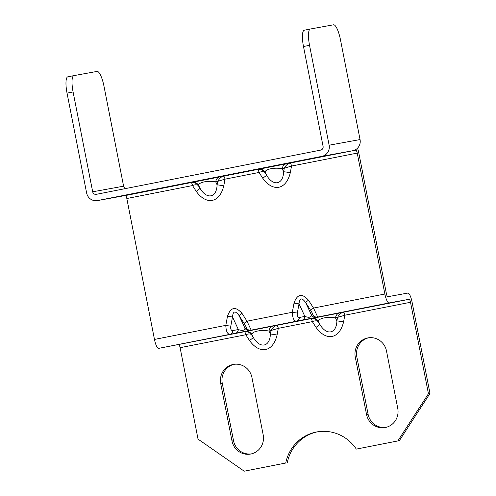 <?xml version="1.0" encoding="UTF-8"?>
<svg xmlns="http://www.w3.org/2000/svg" width="496" height="496" viewBox="0 0 496 496"><rect width="100%" height="100%" fill="white"/><g stroke="black" fill="none" stroke-linecap="round" stroke-linejoin="round"><path stroke-width="0.74" d="M357.529 148.168A9.542 2.356 -101.2 0 1 358.769 152.824L386.415 293.731A3.181 0.787 -101.2 0 0 387.804 296.713L407.898 293.055A9.542 2.356 78.8 0 1 412.052 301.996L429.995 393.433L399.367 440.64L397.823 440.925L428.445 393.719L410.508 302.275A3.181 0.787 78.8 0 0 409.119 299.293L389.025 302.951A9.542 2.356 -101.2 0 1 384.871 294.01L313.534 308.072L317.688 317.012A4.768 4.724 -102.5 0 1 312.759 314.836L311.5 315.115C311.128 317.421 308.921 317.855 304.879 316.423L299.02 303.825C299.584 297.774 301.791 297.333 305.641 302.523L310.682 310.366C312.325 313.007 313.019 314.495 312.759 314.836M389.025 302.951L316.429 317.297A4.768 4.724 -102.5 0 1 311.5 315.115L305.641 302.523A4.768 0.459 147.3 0 1 308.5 300.229L313.534 308.072A4.768 0.459 147.3 0 0 310.682 310.366M272.905 326.12L245.334 331.557A6.361 6.299 -102.5 0 1 251.906 334.459L251.447 334.564C250.12 333.703 248.236 333.758 245.799 334.744C245.377 332.853 244.919 331.861 244.41 331.762C247.058 331.254 249.401 332.19 251.447 334.564L253.282 337.423C260.022 349.035 269.979 347.064 270.382 334.056L271.002 330.708C272.521 327.645 274.493 325.86 276.904 325.357C277.413 325.457 277.878 326.449 278.293 328.34L269.006 331.092C261.789 329.437 251.825 331.402 251.906 334.459L253.282 337.423A6.361 0.614 147.3 0 1 249.482 340.479C259.749 354.77 272.955 352.148 277.053 335.048A6.361 0.57 10.5 0 0 270.382 334.056L269.006 331.092A6.361 5.115 -100.8 0 1 272.905 326.12L310.936 318.649C313.577 318.147 315.921 319.077 317.973 321.451C316.64 320.59 314.755 320.652 312.319 321.631C311.897 319.74 311.438 318.748 310.936 318.649L311.854 318.444A6.361 6.299 -102.5 0 1 318.432 321.346L319.808 324.31C326.542 335.922 336.499 333.951 336.902 320.943L337.522 317.595C339.041 314.532 341.012 312.747 343.424 312.244C343.933 312.344 344.398 313.336 344.813 315.227L335.525 317.979C328.309 316.324 318.345 318.289 318.432 321.346L317.973 321.451L319.808 324.31A6.361 0.614 147.3 0 1 316.002 327.366C326.269 341.657 339.475 339.035 343.573 321.935A6.361 0.57 10.5 0 0 336.902 320.943L335.525 317.979A6.361 5.115 -100.8 0 1 339.425 313.013L311.854 318.444M316.429 317.297L301.952 320.149A4.768 3.832 -100.8 0 0 304.879 316.423L299.404 317.471C297.625 317.533 296.93 316.045 297.327 313.001L299.02 303.825A4.768 0.428 10.5 0 1 294.023 303.081C297.247 293.942 302.076 292.987 308.5 300.229M249.91 330.404L235.433 333.262A4.768 3.832 -100.8 0 0 238.353 329.536L232.884 330.584C231.099 330.646 230.411 329.152 230.807 326.114L232.5 316.938C233.064 310.88 235.271 310.446 239.122 315.636L244.156 323.479C245.805 326.12 246.5 327.608 246.233 327.949L244.981 328.228C244.602 330.534 242.395 330.968 238.353 329.536L232.5 316.938A4.768 0.428 10.5 0 1 227.497 316.194C230.727 307.055 235.55 306.1 241.98 313.342A4.768 0.459 147.3 0 0 239.122 315.636L244.981 328.228A4.768 4.724 -102.5 0 0 249.91 330.404L251.168 330.125A4.768 4.724 -102.5 0 1 246.233 327.949M235.433 333.262L158.621 348.372L245.334 331.557M397.823 440.925L356.32 449.103A40.393 39.141 -100.3 0 0 316.851 431.929A40.393 39.141 -100.3 0 0 285.721 463.022L244.218 471.2L198.04 439.134L180.104 347.69A3.181 0.787 78.8 0 0 178.715 344.714M397.742 408.326A16.411 15.903 79.7 0 1 385.076 427.552A16.411 15.903 79.7 0 1 366.538 414.476L355.285 357.12A16.411 15.903 79.7 0 1 367.945 337.894A16.411 15.903 79.7 0 1 386.489 350.963L397.742 408.326M263.19 434.849L251.931 377.487A16.411 15.903 79.7 0 0 233.393 364.417A16.411 15.903 79.7 0 0 220.726 383.637L231.985 441A16.411 15.903 79.7 0 0 250.523 454.069A16.411 15.903 79.7 0 0 263.19 434.849M285.721 463.022L244.218 471.2M317.626 431.793A40.393 39.141 -100.3 0 0 287.271 462.737M356.32 449.103L399.367 440.64M429.995 393.433L428.445 393.719M251.292 453.914A16.411 15.903 79.7 0 1 233.529 440.721L222.276 383.358A16.411 15.903 79.7 0 1 234.168 364.3M385.845 427.391A16.411 15.903 79.7 0 1 368.082 414.197L356.829 356.835A16.411 15.903 79.7 0 1 368.72 337.776M158.621 348.372A9.542 2.356 -101.2 0 1 154.467 339.431L126.821 198.518L192.516 185.572C192.095 183.687 191.636 182.689 191.127 182.59C193.775 182.088 196.118 183.018 198.164 185.392C196.838 184.531 194.953 184.593 192.516 185.572L196.199 191.307C206.466 205.598 219.672 202.976 223.77 185.876A6.361 0.57 10.5 0 0 217.099 184.884L217.719 181.536C219.238 178.473 221.21 176.688 223.622 176.185C224.13 176.285 224.595 177.277 225.01 179.168L215.723 181.92C208.506 180.265 198.543 182.23 198.623 185.287L198.164 185.392L200.006 188.251C206.739 199.863 216.696 197.892 217.099 184.884L215.723 181.92A6.361 5.115 -100.8 0 1 219.623 176.954L192.051 182.385A6.361 6.299 -102.5 0 1 198.623 185.287L200.006 188.251A6.361 0.614 147.3 0 1 196.199 191.307M232.884 330.584A4.768 3.832 -100.8 0 1 229.958 334.31C227.422 334.217 226.04 331.235 225.804 325.37L154.467 339.431M262.719 178.194C272.986 192.485 286.198 189.869 290.29 172.763A6.361 0.57 10.5 0 0 283.619 171.771L284.239 168.423C285.758 165.36 287.73 163.575 290.148 163.072C290.65 163.172 291.115 164.164 291.53 166.055L282.243 168.807C275.026 167.152 265.062 169.117 265.149 172.18L266.526 175.138C273.259 186.75 283.216 184.779 283.619 171.771L282.243 168.807A6.361 5.115 -100.8 0 1 286.142 163.841L258.571 169.272A6.361 6.299 -102.5 0 1 265.149 172.18L264.69 172.279C263.357 171.418 261.479 171.48 259.036 172.459C258.621 170.574 258.156 169.576 257.653 169.477C260.295 168.975 262.638 169.905 264.69 172.279L266.526 175.138A6.361 0.614 147.3 0 1 262.719 178.194L259.036 172.459L225.01 179.168L223.77 185.876M355.737 149.587L355.843 150.127A3.181 0.787 -101.2 0 1 357.225 153.103L384.871 294.01M67.041 93.13A15.903 3.931 -101.2 0 1 67.828 76.824L73.879 75.634A15.903 3.931 78.8 0 1 73.892 75.628L97.08 71.412A15.903 3.931 78.8 0 1 104.005 86.31L123.597 186.18L92.684 191.803L73.086 91.94L67.041 93.13L86.633 193A9.542 9.244 -100.3 0 0 97.414 200.595L128.334 194.971A9.542 9.244 -100.3 0 0 128.458 194.947L125.438 195.542A3.181 0.787 -101.2 0 1 126.821 198.518M355.843 150.127L352.817 150.722A9.542 9.244 79.7 0 0 360.053 139.568L340.454 39.699A15.903 3.931 78.8 0 0 333.529 24.8L310.341 29.022A15.903 3.931 78.8 0 0 310.329 29.022A15.903 3.931 78.8 0 0 309.541 45.328L329.133 145.198A9.542 9.244 79.7 0 1 321.898 156.345L97.545 200.57A9.542 9.244 -100.3 0 1 97.414 200.595M189.348 182.745L288.046 163.209L189.305 182.54M67.828 76.824A15.903 3.931 -101.2 0 1 67.847 76.818L73.861 75.634A15.903 3.931 78.8 0 0 73.086 91.94M123.597 186.18A3.181 3.081 -100.3 0 0 125.581 188.561M92.684 191.803A3.181 3.081 -100.3 0 0 96.317 194.333L320.676 150.108A3.181 3.081 79.7 0 0 323.088 146.388L303.49 46.519A15.903 3.931 -101.2 0 1 304.284 30.213A15.903 3.931 -101.2 0 1 304.296 30.213L310.316 29.028M301.952 320.149L296.478 321.197C293.942 321.104 292.559 318.128 292.324 312.257L294.023 303.081M297.327 313.001A4.768 0.428 10.5 0 1 292.324 312.257L247.014 321.185L251.168 330.125L296.478 321.197A4.768 3.832 -100.8 0 0 299.404 317.471M409.119 299.293L339.425 313.013M277.053 335.048L278.293 328.34L312.319 321.631L316.002 327.366M180.104 347.69L245.799 334.744L249.482 340.479M343.573 321.935L344.813 315.227L410.508 302.275M222.276 383.358L220.726 383.637M233.529 440.721L231.985 441M368.082 414.197L366.538 414.476M356.829 356.835L355.285 357.12M227.497 316.194L225.804 325.37A4.768 0.428 10.5 0 0 230.807 326.114M290.29 172.763L291.53 166.055L357.225 153.103M241.98 313.342L247.014 321.185A4.768 0.459 147.3 0 0 244.156 323.479M97.545 200.57L128.458 194.947L192.051 182.385M286.142 163.841L352.817 150.722L321.898 156.345M219.623 176.954L258.571 169.272M303.49 46.519L309.541 45.328M329.133 145.198L360.053 139.568M310.329 29.022L304.284 30.213"/></g></svg>
